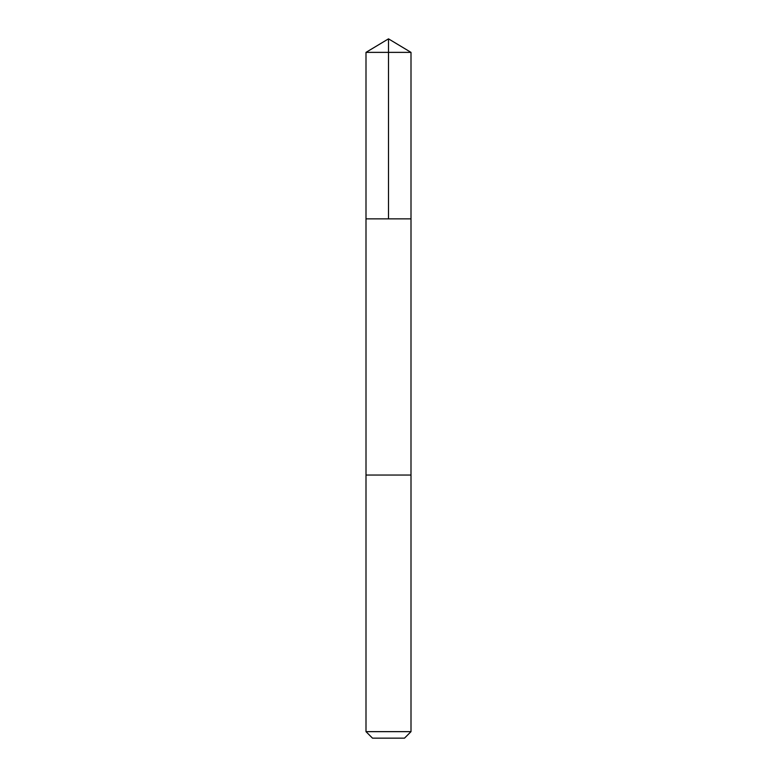 <?xml version="1.0" encoding="UTF-8"?>
<svg xmlns="http://www.w3.org/2000/svg" width="777" height="777" viewBox="0 0 777 777"><rect width="100%" height="100%" fill="white"/><g stroke="black" fill="none" stroke-linecap="round" stroke-linejoin="round"><path stroke-width="1.17" d="M365.996 218.871L411.004 218.871L411.004 52.37L365.996 52.37L365.996 218.871L411.004 218.871L410.994 475.048L366.006 475.048L365.996 218.871M395.435 475.048L365.996 475.048L365.996 731.652L411.004 731.652L411.004 475.048L395.435 475.048M411.004 731.652L404.506 738.15L372.494 738.15L365.996 731.652M388.5 218.871L388.5 38.85L365.996 52.37M388.5 38.85L411.004 52.37"/></g></svg>
